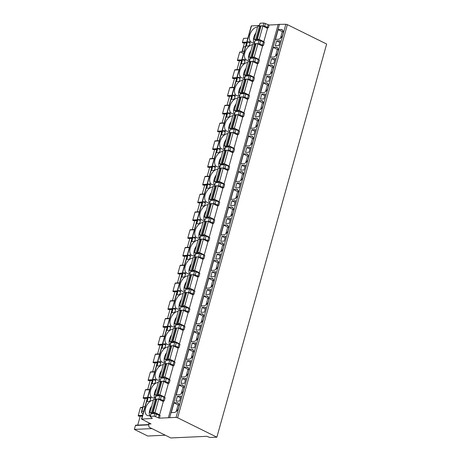 <?xml version="1.0" encoding="UTF-8"?>
<svg xmlns="http://www.w3.org/2000/svg" width="461" height="461" viewBox="0 0 461 461"><rect width="100%" height="100%" fill="white"/><g stroke="black" fill="none" stroke-linecap="round" stroke-linejoin="round"><path stroke-width="0.69" d="M168.444 417.51L278.208 24.37L285.843 24.26L287.376 24.629L326.642 44.037L216.877 437.178L209.968 437.495L206.799 436.313L170.824 437.95L149.364 427.341L148.995 427.036L148.626 424.022L151.006 423.913L141.504 419.061L152.107 418.49L152.245 418.196L150.194 416.658L150.326 416.364L154.118 416.191L159.397 418.156L176.073 417.401L177.606 417.77L216.877 437.178M260.096 23.223L259.094 26.018L260.096 23.223L263.882 23.05L269.166 25.015L278.144 24.606M141.504 419.061L251.268 25.92L259.232 25.47M247.851 38.165L243.535 38.361L242.44 42.291A0.449 0.346 -92.6 0 0 242.763 42.902L244.422 42.977L241.933 51.897M242.025 52.168L239.651 52.277A0.449 0.346 -92.6 0 1 239.962 51.989L241.99 51.897M239.651 52.277L237.478 60.063A0.449 0.346 -92.6 0 0 237.801 60.673L239.461 60.748L236.966 69.669M239.005 69.847L234.689 70.049A0.449 0.346 -92.6 0 1 234.995 69.761L239.08 69.571M234.689 70.049L232.517 77.834A0.449 0.346 -92.6 0 0 232.84 78.445L234.499 78.52L232.004 87.44M234.044 87.619L229.728 87.821A0.449 0.346 -92.6 0 1 230.033 87.532L234.119 87.342M229.728 87.821L227.555 95.606A0.449 0.346 -92.6 0 0 227.878 96.216L229.538 96.291L227.043 105.212M229.082 105.39L224.766 105.592A0.449 0.346 -92.6 0 1 225.072 105.304L229.157 105.114M224.766 105.592L222.594 113.377A0.449 0.346 -92.6 0 0 222.917 113.988L224.57 114.063L222.081 122.983M224.121 123.162L219.805 123.364A0.449 0.346 -92.6 0 1 220.11 123.075L224.196 122.885M219.805 123.364L217.632 131.149A0.449 0.346 -92.6 0 0 217.955 131.76L219.609 131.834L217.119 140.755M219.159 140.933L214.843 141.129A0.449 0.346 -92.6 0 1 215.149 140.847L219.234 140.657M214.843 141.129L212.671 148.92A0.449 0.346 -92.6 0 0 212.994 149.531L214.647 149.606L212.158 158.526M214.198 158.705L209.882 158.901A0.449 0.346 -92.6 0 1 210.187 158.619L214.273 158.428M209.882 158.901L207.709 166.692A0.449 0.346 -92.6 0 0 208.032 167.303L209.686 167.378L207.196 176.298M209.236 176.477L204.92 176.672A0.449 0.346 -92.6 0 1 205.226 176.384L209.311 176.2M204.92 176.672L202.742 184.463A0.449 0.346 -92.6 0 0 203.071 185.074L204.724 185.149L202.235 194.069M204.275 194.248L199.959 194.444A0.449 0.346 -92.6 0 1 200.264 194.156L204.35 193.972M199.959 194.444L197.781 202.235A0.449 0.346 -92.6 0 0 198.109 202.846L199.763 202.921L197.273 211.841M199.308 212.02L194.997 212.216A0.449 0.346 -92.6 0 1 195.303 211.927L199.388 211.743M194.997 212.216L192.819 220.006A0.449 0.346 -92.6 0 0 193.142 220.617L194.801 220.692L192.312 229.613M194.346 229.791L190.036 229.987A0.449 0.346 -92.6 0 1 190.341 229.699L194.427 229.515M190.036 229.987L187.858 237.778A0.449 0.346 -92.6 0 0 188.18 238.389L189.84 238.464L187.35 247.384M189.385 247.563L185.074 247.759A0.449 0.346 -92.6 0 1 185.38 247.471L189.465 247.286M185.074 247.759L182.896 255.55A0.449 0.346 -92.6 0 0 183.219 256.16L184.878 256.235L182.389 265.156M184.423 265.334L180.113 265.53A0.449 0.346 -92.6 0 1 180.418 265.242L184.504 265.058M180.113 265.53L177.934 273.321A0.449 0.346 -92.6 0 0 178.257 273.932L179.917 274.007L177.427 282.927M179.462 283.106L175.145 283.302A0.449 0.346 -92.6 0 1 175.457 283.014L179.542 282.829M175.145 283.302L172.973 291.093A0.449 0.346 -92.6 0 0 173.296 291.704L174.955 291.778L172.466 300.699M174.5 300.877L170.184 301.073A0.449 0.346 -92.6 0 1 170.495 300.785L174.581 300.601M170.184 301.073L168.011 308.864A0.449 0.346 -92.6 0 0 168.334 309.475L169.994 309.55L167.504 318.47M169.539 318.649L165.222 318.845A0.449 0.346 -92.6 0 1 165.534 318.557L169.619 318.372M165.222 318.845L163.05 326.636A0.449 0.346 -92.6 0 0 163.373 327.247L165.032 327.322L162.543 336.242M164.577 336.421L160.261 336.616A0.449 0.346 -92.6 0 1 160.572 336.328L164.652 336.144M160.261 336.616L158.088 344.407A0.449 0.346 -92.6 0 0 158.411 345.018L160.071 345.093L157.576 354.013M159.615 354.192L155.299 354.388A0.449 0.346 -92.6 0 1 155.605 354.1L159.69 353.915M155.299 354.388L153.127 362.179A0.449 0.346 -92.6 0 0 153.45 362.79L155.109 362.865L152.614 371.785M154.654 371.964L150.338 372.16A0.449 0.346 -92.6 0 1 150.643 371.871L154.729 371.687M150.338 372.16L148.165 379.95A0.449 0.346 -92.6 0 0 148.488 380.561L150.148 380.636L147.653 389.557M149.692 389.735L145.376 389.931A0.449 0.346 -92.6 0 1 145.682 389.643L149.767 389.459M145.376 389.931L143.204 397.722A0.449 0.346 -92.6 0 0 143.527 398.333L145.18 398.408L142.691 407.328M142.622 407.605L140.415 407.703A0.449 0.346 -92.6 0 1 140.72 407.415L142.697 407.328M140.415 407.703L138.242 415.494A0.449 0.346 -92.6 0 0 138.565 416.104L140.219 416.179L137.73 425.1M148.73 424.869L135.453 425.474A0.449 0.346 -92.6 0 1 135.759 425.186L148.696 424.598M135.453 425.474L134.358 429.404L147.733 436.014L165.292 435.213M134.358 429.404L151.917 428.603M244.422 42.977L246.537 42.879M239.461 60.748L241.576 60.65M234.499 78.52L236.614 78.422M229.538 96.291L231.647 96.193M224.57 114.063L226.685 113.965M219.609 131.834L221.724 131.737M214.647 149.606L216.762 149.508M209.686 167.378L211.801 167.28M204.724 185.149L206.839 185.051M199.763 202.921L201.878 202.823M194.801 220.692L196.916 220.594M189.84 238.464L191.955 238.366M184.878 256.235L186.993 256.137M179.917 274.007L182.032 273.909M174.955 291.778L177.07 291.68M169.994 309.55L172.109 309.452M165.032 327.322L167.147 327.224M160.071 345.093L162.186 344.995M155.109 362.865L157.224 362.767M150.148 380.636L152.257 380.538M145.18 398.408L147.295 398.31M140.219 416.179L142.334 416.081M143.071 413.442L141.608 412.889L141.469 411.777A2.812 0.703 15.6 0 1 141.475 411.702A2.812 0.703 15.6 0 1 141.786 411.494L143.751 411.022M148.943 422.893L148.626 424.022M243.247 47.253A2.812 0.703 15.6 0 1 243.252 47.178A2.812 0.703 15.6 0 1 243.564 46.97L245.529 46.498M269.166 25.015L268.406 27.746L266.435 27.833M255.279 40.47L254.132 43.789L255.279 40.47L259.07 40.297L264.349 42.262L263.444 45.518L261.473 45.604M249.153 61.555L250.052 58.34L254.109 58.069L255.642 58.438L259.387 60.034L258.477 63.29L256.512 63.376M244.192 79.327L245.091 76.111L249.142 75.84L250.675 76.209L254.426 77.805L253.515 81.061L251.55 81.148M240.394 93.785L239.242 97.104L240.394 93.785L244.18 93.612L249.464 95.577L248.554 98.833L246.589 98.919M235.433 111.556L234.28 114.875L235.433 111.556L239.219 111.383L244.503 113.348L243.592 116.604L241.627 116.691M230.471 129.328L229.319 132.647L230.471 129.328L234.257 129.155L239.541 131.12L238.631 134.376L236.666 134.462M224.346 150.413L225.245 147.197L229.296 146.926L230.828 147.295L234.58 148.891L233.669 152.147L231.704 152.234M219.384 168.184L220.283 164.969L224.334 164.698L225.867 165.067L229.618 166.663L228.708 169.919L226.737 170.005M215.587 182.642L214.434 185.956L215.587 182.642L219.373 182.47L224.657 184.435L223.746 187.69L221.776 187.777M210.625 200.414L209.473 203.727L210.625 200.414L214.411 200.241L219.695 202.206L218.785 205.462L216.814 205.548M205.664 218.186L204.511 221.499L205.664 218.186L209.45 218.013L214.734 219.978L213.823 223.233L211.853 223.32M199.538 239.271L200.431 236.055L204.488 235.784L206.021 236.153L209.767 237.749L208.862 241.005L206.891 241.091M194.577 257.042L195.47 253.827L199.527 253.556L201.059 253.925L204.805 255.521L203.9 258.777L201.93 258.863M190.773 271.5L189.627 274.814L190.773 271.5L194.565 271.327L199.844 273.292L198.939 276.548L196.968 276.635M185.812 289.272L184.665 292.585L185.812 289.272L189.604 289.099L194.882 291.064L193.977 294.32L192.007 294.406M180.85 307.043L179.704 310.357L180.85 307.043L184.642 306.87L189.92 308.835L189.016 312.091L187.045 312.178M174.731 328.128L175.624 324.913L179.681 324.642L181.213 325.011L184.959 326.607L184.054 329.863L182.083 329.949M169.763 345.9L170.662 342.684L174.719 342.414L176.252 342.782L179.997 344.379L179.087 347.634L177.122 347.721M165.966 360.358L164.819 363.671L165.966 360.358L169.752 360.185L175.036 362.15L174.125 365.406L172.16 365.492M161.004 378.124L159.852 381.443L161.004 378.124L164.79 377.957L170.074 379.922L169.164 383.177L167.199 383.264M154.879 399.214L155.778 395.999L159.829 395.728L161.362 396.097L165.113 397.693L164.202 400.949L162.237 401.035M257.52 27.118A8.252 4.829 -63.7 0 0 257.169 27.118A8.252 4.829 -63.7 0 0 250.179 33.855A8.252 4.829 -63.7 0 0 251.366 42.21A8.252 4.829 -63.7 0 0 252.876 42.51A8.252 4.829 -63.7 0 0 254.599 42.06M252.559 44.89A8.252 4.829 -63.7 0 0 252.207 44.89A8.252 4.829 -63.7 0 0 245.217 51.626A8.252 4.829 -63.7 0 0 246.405 59.982A8.252 4.829 -63.7 0 0 247.914 60.282A8.252 4.829 -63.7 0 0 249.637 59.832M247.597 62.661A8.252 4.829 -63.7 0 0 247.246 62.661A8.252 4.829 -63.7 0 0 240.256 69.398A8.252 4.829 -63.7 0 0 241.443 77.753A8.252 4.829 -63.7 0 0 242.953 78.053A8.252 4.829 -63.7 0 0 244.676 77.604M242.636 80.433A8.252 4.829 -63.7 0 0 242.284 80.433A8.252 4.829 -63.7 0 0 235.294 87.169A8.252 4.829 -63.7 0 0 236.481 95.525A8.252 4.829 -63.7 0 0 237.985 95.825A8.252 4.829 -63.7 0 0 239.714 95.375M237.674 98.205A8.252 4.829 -63.7 0 0 237.323 98.205A8.252 4.829 -63.7 0 0 230.333 104.941A8.252 4.829 -63.7 0 0 231.52 113.297A8.252 4.829 -63.7 0 0 233.024 113.596A8.252 4.829 -63.7 0 0 234.753 113.147M232.713 115.976A8.252 4.829 -63.7 0 0 232.361 115.976A8.252 4.829 -63.7 0 0 225.371 122.707A8.252 4.829 -63.7 0 0 226.558 131.068A8.252 4.829 -63.7 0 0 228.062 131.368A8.252 4.829 -63.7 0 0 229.791 130.918M227.751 133.748A8.252 4.829 -63.7 0 0 227.4 133.748A8.252 4.829 -63.7 0 0 220.41 140.478A8.252 4.829 -63.7 0 0 221.597 148.84A8.252 4.829 -63.7 0 0 223.101 149.139A8.252 4.829 -63.7 0 0 224.83 148.69M222.784 151.519A8.252 4.829 -63.7 0 0 222.438 151.519A8.252 4.829 -63.7 0 0 215.448 158.25A8.252 4.829 -63.7 0 0 216.635 166.611A8.252 4.829 -63.7 0 0 218.139 166.911A8.252 4.829 -63.7 0 0 219.868 166.461M217.823 169.291A8.252 4.829 -63.7 0 0 217.477 169.291A8.252 4.829 -63.7 0 0 210.487 176.021A8.252 4.829 -63.7 0 0 211.674 184.383A8.252 4.829 -63.7 0 0 213.178 184.682A8.252 4.829 -63.7 0 0 214.907 184.233M212.861 187.062A8.252 4.829 -63.7 0 0 212.515 187.062A8.252 4.829 -63.7 0 0 205.525 193.793A8.252 4.829 -63.7 0 0 206.712 202.154A8.252 4.829 -63.7 0 0 208.216 202.454A8.252 4.829 -63.7 0 0 209.939 202.004M207.899 204.834A8.252 4.829 -63.7 0 0 207.554 204.834A8.252 4.829 -63.7 0 0 200.558 211.564A8.252 4.829 -63.7 0 0 201.751 219.926A8.252 4.829 -63.7 0 0 203.255 220.225A8.252 4.829 -63.7 0 0 204.978 219.776M202.938 222.605A8.252 4.829 -63.7 0 0 202.592 222.605A8.252 4.829 -63.7 0 0 195.597 229.336A8.252 4.829 -63.7 0 0 196.784 237.697A8.252 4.829 -63.7 0 0 198.293 237.997A8.252 4.829 -63.7 0 0 200.016 237.548M197.976 240.377A8.252 4.829 -63.7 0 0 197.631 240.377A8.252 4.829 -63.7 0 0 190.635 247.108A8.252 4.829 -63.7 0 0 191.822 255.469A8.252 4.829 -63.7 0 0 193.332 255.769A8.252 4.829 -63.7 0 0 195.055 255.319M193.015 258.148A8.252 4.829 -63.7 0 0 192.669 258.148A8.252 4.829 -63.7 0 0 185.674 264.879A8.252 4.829 -63.7 0 0 186.861 273.24A8.252 4.829 -63.7 0 0 188.37 273.54A8.252 4.829 -63.7 0 0 190.093 273.091M188.053 275.92A8.252 4.829 -63.7 0 0 187.708 275.92A8.252 4.829 -63.7 0 0 180.712 282.651A8.252 4.829 -63.7 0 0 181.899 291.012A8.252 4.829 -63.7 0 0 183.409 291.312A8.252 4.829 -63.7 0 0 185.132 290.862M183.092 293.692A8.252 4.829 -63.7 0 0 182.74 293.692A8.252 4.829 -63.7 0 0 175.75 300.422A8.252 4.829 -63.7 0 0 176.938 308.784A8.252 4.829 -63.7 0 0 178.447 309.083A8.252 4.829 -63.7 0 0 180.17 308.634M178.13 311.463A8.252 4.829 -63.7 0 0 177.779 311.463A8.252 4.829 -63.7 0 0 170.789 318.194A8.252 4.829 -63.7 0 0 171.976 326.555A8.252 4.829 -63.7 0 0 173.486 326.855A8.252 4.829 -63.7 0 0 175.209 326.405M173.169 329.235A8.252 4.829 -63.7 0 0 172.817 329.235A8.252 4.829 -63.7 0 0 165.827 335.965A8.252 4.829 -63.7 0 0 167.015 344.327A8.252 4.829 -63.7 0 0 168.524 344.626A8.252 4.829 -63.7 0 0 170.247 344.177M168.207 347.006A8.252 4.829 -63.7 0 0 167.856 347.006A8.252 4.829 -63.7 0 0 160.866 353.737A8.252 4.829 -63.7 0 0 162.053 362.098A8.252 4.829 -63.7 0 0 163.557 362.398A8.252 4.829 -63.7 0 0 165.286 361.948M163.246 364.778A8.252 4.829 -63.7 0 0 162.894 364.778A8.252 4.829 -63.7 0 0 155.904 371.508A8.252 4.829 -63.7 0 0 157.092 379.87A8.252 4.829 -63.7 0 0 158.596 380.169A8.252 4.829 -63.7 0 0 160.324 379.714M158.284 382.549A8.252 4.829 -63.7 0 0 157.933 382.549A8.252 4.829 -63.7 0 0 150.943 389.28A8.252 4.829 -63.7 0 0 152.13 397.641A8.252 4.829 -63.7 0 0 153.634 397.941A8.252 4.829 -63.7 0 0 155.363 397.486M153.323 400.321A8.252 4.829 -63.7 0 0 152.971 400.321A8.252 4.829 -63.7 0 0 145.981 407.051A8.252 4.829 -63.7 0 0 147.168 415.413A8.252 4.829 -63.7 0 0 148.673 415.713A8.252 4.829 -63.7 0 0 150.401 415.257M249.51 44.873L249.995 43.127A1.498 0.876 -63.7 0 0 249.706 41.824A1.498 0.876 -63.7 0 0 249.436 41.767L247.528 41.853L246.358 46.054L248.502 45.956A1.124 0.657 -63.7 0 0 249.51 44.873M244.549 62.644L245.033 60.898A1.498 0.876 -63.7 0 0 244.745 59.596A1.498 0.876 -63.7 0 0 244.474 59.538L242.567 59.625L241.397 63.825L243.541 63.727A1.124 0.657 -63.7 0 0 244.549 62.644M239.587 80.416L240.072 78.67A1.498 0.876 -63.7 0 0 239.783 77.367A1.498 0.876 -63.7 0 0 239.513 77.31L237.605 77.396L236.435 81.597L238.579 81.499A1.124 0.657 -63.7 0 0 239.587 80.416M234.626 98.187L235.11 96.441A1.498 0.876 -63.7 0 0 234.822 95.139A1.498 0.876 -63.7 0 0 234.551 95.081L232.644 95.168L231.474 99.369L233.618 99.271A1.124 0.657 -63.7 0 0 234.626 98.187M229.659 115.959L230.148 114.213A1.498 0.876 -63.7 0 0 229.86 112.91A1.498 0.876 -63.7 0 0 229.59 112.853L227.682 112.939L226.512 117.14L228.656 117.042A1.124 0.657 -63.7 0 0 229.659 115.959M224.697 133.73L225.187 131.984A1.498 0.876 -63.7 0 0 224.899 130.682A1.498 0.876 -63.7 0 0 224.628 130.624L222.721 130.711L221.545 134.912L223.694 134.814A1.124 0.657 -63.7 0 0 224.697 133.73M219.736 151.502L220.225 149.756A1.498 0.876 -63.7 0 0 219.937 148.454A1.498 0.876 -63.7 0 0 219.667 148.396L217.759 148.482L216.584 152.683L218.727 152.585A1.124 0.657 -63.7 0 0 219.736 151.502M214.774 169.273L215.264 167.527A1.498 0.876 -63.7 0 0 214.976 166.225A1.498 0.876 -63.7 0 0 214.699 166.167L212.798 166.254L211.622 170.455L213.766 170.357A1.124 0.657 -63.7 0 0 214.774 169.273M209.813 187.045L210.302 185.299A1.498 0.876 -63.7 0 0 210.014 183.997A1.498 0.876 -63.7 0 0 209.738 183.939L207.836 184.025L206.661 188.226L208.804 188.128A1.124 0.657 -63.7 0 0 209.813 187.045M204.851 204.817L205.341 203.071A1.498 0.876 -63.7 0 0 205.053 201.768A1.498 0.876 -63.7 0 0 204.776 201.711L202.875 201.797L201.699 205.998L203.843 205.9A1.124 0.657 -63.7 0 0 204.851 204.817M199.89 222.588L200.379 220.842A1.498 0.876 -63.7 0 0 200.091 219.54A1.498 0.876 -63.7 0 0 199.815 219.482L197.913 219.569L196.738 223.769L198.881 223.671A1.124 0.657 -63.7 0 0 199.89 222.588M194.928 240.36L195.418 238.608A1.498 0.876 -63.7 0 0 195.13 237.311A1.498 0.876 -63.7 0 0 194.853 237.254L192.946 237.34L191.776 241.541L193.92 241.443A1.124 0.657 -63.7 0 0 194.928 240.36M189.967 258.131L190.456 256.379A1.498 0.876 -63.7 0 0 190.168 255.083A1.498 0.876 -63.7 0 0 189.892 255.025L187.984 255.112L186.814 259.312L188.958 259.215A1.124 0.657 -63.7 0 0 189.967 258.131M185.005 275.903L185.495 274.151A1.498 0.876 -63.7 0 0 185.207 272.854A1.498 0.876 -63.7 0 0 184.93 272.797L183.023 272.883L181.853 277.084L183.997 276.986A1.124 0.657 -63.7 0 0 185.005 275.903M180.044 293.674L180.533 291.922A1.498 0.876 -63.7 0 0 180.245 290.626A1.498 0.876 -63.7 0 0 179.969 290.568L178.061 290.655L176.891 294.856L179.035 294.758A1.124 0.657 -63.7 0 0 180.044 293.674M175.082 311.446L175.572 309.694A1.498 0.876 -63.7 0 0 175.278 308.397A1.498 0.876 -63.7 0 0 175.007 308.34L173.1 308.426L171.93 312.627L174.074 312.529A1.124 0.657 -63.7 0 0 175.082 311.446M170.121 329.217L170.605 327.466A1.498 0.876 -63.7 0 0 170.316 326.169A1.498 0.876 -63.7 0 0 170.046 326.111L168.138 326.198L166.968 330.399L169.112 330.301A1.124 0.657 -63.7 0 0 170.121 329.217M165.159 346.989L165.643 345.237A1.498 0.876 -63.7 0 0 165.355 343.941A1.498 0.876 -63.7 0 0 165.084 343.883L163.177 343.969L162.007 348.17L164.151 348.072A1.124 0.657 -63.7 0 0 165.159 346.989M160.198 364.76L160.682 363.009A1.498 0.876 -63.7 0 0 160.393 361.706A1.498 0.876 -63.7 0 0 160.123 361.655L158.215 361.741L157.045 365.942L159.189 365.844A1.124 0.657 -63.7 0 0 160.198 364.76M155.236 382.532L155.72 380.78A1.498 0.876 -63.7 0 0 155.432 379.478A1.498 0.876 -63.7 0 0 155.161 379.426L153.254 379.512L152.084 383.713L154.228 383.615A1.124 0.657 -63.7 0 0 155.236 382.532M150.269 400.304L150.759 398.552A1.498 0.876 -63.7 0 0 150.47 397.249A1.498 0.876 -63.7 0 0 150.2 397.198L148.292 397.284L147.117 401.485L149.266 401.387A1.124 0.657 -63.7 0 0 150.269 400.304M256.201 40.43L254.132 39.248L256.593 39.802A1.302 0.323 -164.4 0 0 258.517 40.038A1.302 0.323 -164.4 0 0 258.229 39.727L257.342 39.087L261.053 25.793L262.885 26.081L259.168 39.375L263.813 41.669L262.724 41.715M263.813 41.669L267.524 28.375L262.885 26.081M251.239 58.201L249.171 57.02L251.631 57.573A1.302 0.323 -164.4 0 0 253.556 57.809A1.302 0.323 -164.4 0 0 253.262 57.498L252.38 56.859L256.091 43.565L257.918 43.853L254.207 57.147L258.851 59.44L257.762 59.486M258.851 59.44L262.563 46.146L257.918 43.853M246.278 75.973L244.209 74.791L246.67 75.345A1.302 0.323 -164.4 0 0 248.594 75.581A1.302 0.323 -164.4 0 0 248.3 75.27L247.419 74.63L251.13 61.336L252.956 61.624L249.245 74.918L253.89 77.212L252.795 77.258M253.89 77.212L257.601 63.918L252.956 61.624M241.316 93.744L239.247 92.563L241.708 93.116A1.302 0.323 -164.4 0 0 243.627 93.353A1.302 0.323 -164.4 0 0 243.339 93.041L242.457 92.402L246.168 79.108L247.995 79.396L244.284 92.69L248.923 94.983L247.834 95.029M248.923 94.983L252.64 81.689L247.995 79.396M236.355 111.51L234.286 110.335L236.747 110.888A1.302 0.323 -164.4 0 0 238.665 111.124A1.302 0.323 -164.4 0 0 238.377 110.813L237.496 110.173L241.207 96.879L243.033 97.167L239.322 110.461L243.961 112.755L242.872 112.801M243.961 112.755L247.678 99.461L243.033 97.167M231.393 129.282L229.324 128.106L231.779 128.659A1.302 0.323 -164.4 0 0 233.704 128.896A1.302 0.323 -164.4 0 0 233.416 128.584L232.534 127.945L236.245 114.651L238.072 114.939L234.361 128.233L239 130.526L237.911 130.572M239 130.526L242.711 117.232L238.072 114.939M226.432 147.053L224.363 145.878L226.818 146.431A1.302 0.323 -164.4 0 0 228.742 146.667A1.302 0.323 -164.4 0 0 228.454 146.356L227.573 145.716L231.284 132.422L233.11 132.71L229.399 146.004L234.038 148.298L232.949 148.344M234.038 148.298L237.749 135.004L233.11 132.71M221.47 164.825L219.401 163.649L221.856 164.202A1.302 0.323 -164.4 0 0 223.781 164.439A1.302 0.323 -164.4 0 0 223.493 164.128L222.605 163.488L226.322 150.194L228.149 150.482L224.438 163.776L229.077 166.069L227.988 166.116M229.077 166.069L232.788 152.775L228.149 150.482M216.509 182.596L214.44 181.421L216.895 181.974A1.302 0.323 -164.4 0 0 218.819 182.21A1.302 0.323 -164.4 0 0 218.531 181.899L217.644 181.259L221.361 167.965L223.187 168.253L219.476 181.548L224.115 183.841L223.026 183.887M224.115 183.841L227.826 170.547L223.187 168.253M211.547 200.368L209.478 199.192L211.933 199.746A1.302 0.323 -164.4 0 0 213.858 199.982A1.302 0.323 -164.4 0 0 213.57 199.671L212.682 199.031L216.393 185.737L218.226 186.025L214.515 199.319L219.154 201.613L218.065 201.659M219.154 201.613L222.865 188.319L218.226 186.025M206.586 218.139L204.511 216.964L206.972 217.517A1.302 0.323 -164.4 0 0 208.896 217.753A1.302 0.323 -164.4 0 0 208.608 217.442L207.721 216.803L211.432 203.508L213.264 203.797L209.553 217.091L214.192 219.384L213.103 219.43M214.192 219.384L217.903 206.09L213.264 203.797M201.624 235.911L199.55 234.735L202.01 235.289A1.302 0.323 -164.4 0 0 203.935 235.525A1.302 0.323 -164.4 0 0 203.647 235.214L202.759 234.574L206.47 221.28L208.303 221.568L204.592 234.862L209.231 237.156L208.142 237.202M209.231 237.156L212.942 223.862L208.303 221.568M196.663 253.683L194.588 252.507L197.049 253.06A1.302 0.323 -164.4 0 0 198.973 253.296A1.302 0.323 -164.4 0 0 198.685 252.985L197.798 252.34L201.509 239.052L203.341 239.34L199.63 252.634L204.269 254.921L203.18 254.973M204.269 254.921L207.98 241.633L203.341 239.34M191.701 271.454L189.627 270.279L192.087 270.832A1.302 0.323 -164.4 0 0 194.012 271.068A1.302 0.323 -164.4 0 0 193.724 270.757L192.836 270.111L196.547 256.823L198.38 257.111L194.669 270.405L199.308 272.693L198.218 272.745M199.308 272.693L203.019 259.405L198.38 257.111M186.74 289.226L184.665 288.05L187.126 288.603A1.302 0.323 -164.4 0 0 189.05 288.84A1.302 0.323 -164.4 0 0 188.762 288.528L187.875 287.883L191.586 274.595L193.418 274.883L189.707 288.171L194.346 290.465L193.257 290.516M194.346 290.465L198.057 277.176L193.418 274.883M181.772 306.997L179.704 305.822L182.164 306.369A1.302 0.323 -164.4 0 0 184.089 306.611A1.302 0.323 -164.4 0 0 183.801 306.3L182.913 305.655L186.624 292.366L188.457 292.654L184.74 305.943L189.385 308.236L188.295 308.288M189.385 308.236L193.096 294.948L188.457 292.654M176.811 324.769L174.742 323.593L177.203 324.141A1.302 0.323 -164.4 0 0 179.127 324.383A1.302 0.323 -164.4 0 0 178.839 324.071L177.952 323.426L181.663 310.138L183.495 310.426L179.778 323.714L184.423 326.008L183.334 326.06M184.423 326.008L188.134 312.714L183.495 310.426M171.849 342.54L169.781 341.365L172.241 341.912A1.302 0.323 -164.4 0 0 174.166 342.154A1.302 0.323 -164.4 0 0 173.872 341.843L172.99 341.198L176.701 327.904L178.528 328.197L174.817 341.486L179.462 343.779L178.372 343.831M179.462 343.779L183.173 330.485L178.528 328.197M166.888 360.312L164.819 359.136L167.28 359.684A1.302 0.323 -164.4 0 0 169.204 359.926A1.302 0.323 -164.4 0 0 168.91 359.615L168.029 358.969L171.74 345.675L173.567 345.963L169.855 359.257L174.5 361.551L173.405 361.603M174.5 361.551L178.211 348.257L173.567 345.963M161.926 378.083L159.858 376.908L162.318 377.455A1.302 0.323 -164.4 0 0 164.237 377.697A1.302 0.323 -164.4 0 0 163.949 377.38L163.067 376.741L166.778 363.447L168.605 363.735L164.894 377.029L169.533 379.322L168.444 379.374M169.533 379.322L173.25 366.028L168.605 363.735M156.965 395.855L154.896 394.679L157.357 395.227A1.302 0.323 -164.4 0 0 159.275 395.469A1.302 0.323 -164.4 0 0 158.987 395.152L158.106 394.512L161.817 381.218L163.643 381.506L159.932 394.8L164.571 397.094L163.482 397.146M164.571 397.094L168.288 383.8L163.643 381.506M152.003 413.626L149.934 412.451L152.389 412.998A1.302 0.323 -164.4 0 0 154.314 413.24A1.302 0.323 -164.4 0 0 154.026 412.923L153.144 412.284L156.855 398.99L158.682 399.278L154.971 412.572L159.61 414.865L158.521 414.917M159.61 414.865L163.321 401.571L158.682 399.278M268.406 27.746L264.654 26.15L262.194 25.822M263.444 45.518L259.693 43.922L257.232 43.593M258.477 63.29L254.731 61.693L252.271 61.365M253.515 81.061L249.77 79.465L247.309 79.136M248.554 98.833L244.808 97.236L242.348 96.908M243.592 116.604L239.847 115.008L237.386 114.68M238.631 134.376L234.885 132.78L232.425 132.451M233.669 152.147L229.924 150.551L227.463 150.223M228.708 169.919L224.962 168.323L222.502 167.994M223.746 187.69L219.995 186.094L217.54 185.766M218.785 205.462L215.033 203.866L212.579 203.537M213.823 223.233L210.072 221.637L207.617 221.309M208.862 241.005L205.11 239.409L202.656 239.08M203.9 258.777L200.149 257.18L197.694 256.852M198.939 276.548L195.187 274.952L192.727 274.623M193.977 294.32L190.226 292.723L187.765 292.395M189.016 312.091L185.264 310.495L182.804 310.167M184.054 329.863L180.303 328.267L177.842 327.938M179.087 347.634L175.341 346.038L172.881 345.71M174.125 365.406L170.38 363.81L167.919 363.475M169.164 383.177L165.418 381.581L162.958 381.247M164.202 400.949L160.457 399.353L157.996 399.019M159.397 418.156L160.151 415.465L159.131 415.217L158.377 417.908M259.336 25.949L261.03 25.874M249.171 61.561L251.107 61.417M244.209 79.332L246.145 79.188M224.357 150.419L226.299 150.274M219.396 168.19L221.338 168.046M199.55 239.271L201.486 239.132M194.588 257.042L196.524 256.904M174.742 328.128L176.678 327.99M169.781 345.9L171.717 345.762M154.89 399.214L156.832 399.076M150.061 416.467L151.081 413.667L154.867 413.5L159.131 415.217M254.374 43.72L256.068 43.645M239.484 97.035L241.184 96.96M234.522 114.806L236.222 114.731M229.561 132.578L231.261 132.503M214.676 185.892L216.37 185.818M209.715 203.664L211.409 203.589M204.753 221.436L206.447 221.361M189.869 274.75L191.563 274.675M184.907 292.522L186.601 292.447M179.946 310.293L181.64 310.218M165.055 363.608L166.755 363.533M160.094 381.38L161.794 381.305M279.412 24.548L169.642 417.689M278.294 39.283A5.25 3.071 -63.7 0 0 282.743 34.996A5.25 3.071 -63.7 0 0 281.988 29.677A5.25 3.071 -63.7 0 0 281.031 29.487L278.202 29.613L275.471 39.41L278.294 39.283M273.333 57.055A5.25 3.071 -63.7 0 0 277.781 52.767A5.25 3.071 -63.7 0 0 277.026 47.448A5.25 3.071 -63.7 0 0 276.07 47.258L273.24 47.385L270.509 57.181L273.333 57.055M268.371 74.826A5.25 3.071 -63.7 0 0 272.82 70.539A5.25 3.071 -63.7 0 0 272.065 65.22A5.25 3.071 -63.7 0 0 271.108 65.03L268.279 65.157L265.548 74.953L268.371 74.826M263.41 92.598A5.25 3.071 -63.7 0 0 267.858 88.31A5.25 3.071 -63.7 0 0 267.103 82.992A5.25 3.071 -63.7 0 0 266.147 82.801L263.317 82.928L260.586 92.724L263.41 92.598M258.448 110.369A5.25 3.071 -63.7 0 0 262.897 106.082A5.25 3.071 -63.7 0 0 262.142 100.763A5.25 3.071 -63.7 0 0 261.185 100.573L258.356 100.7L255.625 110.496L258.448 110.369M253.487 128.135A5.25 3.071 -63.7 0 0 257.935 123.853A5.25 3.071 -63.7 0 0 257.18 118.535A5.25 3.071 -63.7 0 0 256.224 118.344L253.394 118.471L250.657 128.267L253.487 128.135M248.525 145.906A5.25 3.071 -63.7 0 0 252.974 141.625A5.25 3.071 -63.7 0 0 252.219 136.306A5.25 3.071 -63.7 0 0 251.257 136.116L248.433 136.243L245.696 146.039L248.525 145.906M243.564 163.678A5.25 3.071 -63.7 0 0 248.012 159.397A5.25 3.071 -63.7 0 0 247.257 154.078A5.25 3.071 -63.7 0 0 246.295 153.888L243.471 154.014L240.734 163.811L243.564 163.678M238.602 181.45A5.25 3.071 -63.7 0 0 243.051 177.168A5.25 3.071 -63.7 0 0 242.296 171.849A5.25 3.071 -63.7 0 0 241.334 171.659L238.51 171.786L235.773 181.582L238.602 181.45M233.641 199.221A5.25 3.071 -63.7 0 0 238.089 194.94A5.25 3.071 -63.7 0 0 237.334 189.621A5.25 3.071 -63.7 0 0 236.372 189.431L233.548 189.557L230.811 199.354L233.641 199.221M228.679 216.993A5.25 3.071 -63.7 0 0 233.128 212.711A5.25 3.071 -63.7 0 0 232.373 207.392A5.25 3.071 -63.7 0 0 231.41 207.202L228.587 207.329L225.85 217.125L228.679 216.993M223.718 234.764A5.25 3.071 -63.7 0 0 228.166 230.483A5.25 3.071 -63.7 0 0 227.411 225.164A5.25 3.071 -63.7 0 0 226.449 224.974L223.625 225.101L220.888 234.897L223.718 234.764M218.75 252.536A5.25 3.071 -63.7 0 0 223.205 248.254A5.25 3.071 -63.7 0 0 222.45 242.935A5.25 3.071 -63.7 0 0 221.487 242.745L218.664 242.872L215.927 252.668L218.75 252.536M213.789 270.307A5.25 3.071 -63.7 0 0 218.243 266.026A5.25 3.071 -63.7 0 0 217.483 260.707A5.25 3.071 -63.7 0 0 216.526 260.517L213.702 260.644L210.965 270.44L213.789 270.307M208.827 288.079A5.25 3.071 -63.7 0 0 213.276 283.797A5.25 3.071 -63.7 0 0 212.521 278.479A5.25 3.071 -63.7 0 0 211.564 278.283L208.741 278.415L206.004 288.211L208.827 288.079M203.866 305.85A5.25 3.071 -63.7 0 0 208.314 301.569A5.25 3.071 -63.7 0 0 207.559 296.25A5.25 3.071 -63.7 0 0 206.603 296.054L203.774 296.187L201.042 305.983L203.866 305.85M198.904 323.622A5.25 3.071 -63.7 0 0 203.353 319.34A5.25 3.071 -63.7 0 0 202.598 314.022A5.25 3.071 -63.7 0 0 201.641 313.826L198.812 313.958L196.081 323.755L198.904 323.622M193.943 341.394A5.25 3.071 -63.7 0 0 198.391 337.112A5.25 3.071 -63.7 0 0 197.636 331.787A5.25 3.071 -63.7 0 0 196.68 331.597L193.851 331.73L191.119 341.526L193.943 341.394M188.981 359.165A5.25 3.071 -63.7 0 0 193.43 354.884A5.25 3.071 -63.7 0 0 192.675 349.559A5.25 3.071 -63.7 0 0 191.718 349.369L188.889 349.501L186.158 359.298L188.981 359.165M184.02 376.937A5.25 3.071 -63.7 0 0 188.468 372.655A5.25 3.071 -63.7 0 0 187.713 367.331A5.25 3.071 -63.7 0 0 186.757 367.14L183.927 367.273L181.196 377.069L184.02 376.937M179.058 394.708A5.25 3.071 -63.7 0 0 183.507 390.421A5.25 3.071 -63.7 0 0 182.752 385.102A5.25 3.071 -63.7 0 0 181.795 384.912L178.966 385.044L176.235 394.841L179.058 394.708M174.097 412.48A5.25 3.071 -63.7 0 0 178.545 408.192A5.25 3.071 -63.7 0 0 177.79 402.874A5.25 3.071 -63.7 0 0 176.834 402.683L174.004 402.816L171.267 412.612L174.097 412.48M278.819 45.61L280.19 40.712L276.617 40.879L275.246 45.772L278.819 45.61M273.857 63.382L275.229 58.484L271.656 58.651L270.284 63.543L273.857 63.382M268.896 81.153L270.267 76.255L266.689 76.422L265.323 81.315L268.896 81.153M263.934 98.925L265.305 94.027L261.727 94.194L260.361 99.086L263.934 98.925M258.973 116.696L260.344 111.798L256.765 111.965L255.4 116.858L258.973 116.696M254.011 134.468L255.377 129.57L251.804 129.731L250.438 134.629L254.011 134.468M249.049 152.239L250.415 147.341L246.842 147.503L245.477 152.401L249.049 152.239M244.088 170.011L245.454 165.113L241.881 165.274L240.515 170.172L244.088 170.011M239.126 187.783L240.492 182.884L236.919 183.046L235.554 187.944L239.126 187.783M234.165 205.554L235.531 200.656L231.958 200.817L230.592 205.715L234.165 205.554M229.203 223.326L230.569 218.428L226.996 218.589L225.631 223.487L229.203 223.326M224.242 241.097L225.608 236.199L222.035 236.36L220.669 241.259L224.242 241.097M219.28 258.869L220.646 253.971L217.073 254.132L215.708 259.03L219.28 258.869M214.319 276.64L215.685 271.742L212.112 271.904L210.746 276.802L214.319 276.64M209.357 294.412L210.723 289.514L207.15 289.675L205.779 294.573L209.357 294.412M204.396 312.183L205.762 307.285L202.189 307.447L200.817 312.345L204.396 312.183M199.429 329.955L200.8 325.057L197.227 325.218L195.856 330.116L199.429 329.955M194.467 347.727L195.839 342.828L192.266 342.99L190.894 347.888L194.467 347.727M189.506 365.498L190.877 360.6L187.299 360.761L185.933 365.659L189.506 365.498M184.544 383.27L185.916 378.372L182.337 378.533L180.971 383.431L184.544 383.27M179.583 401.041L180.948 396.143L177.376 396.304L176.01 401.203L179.583 401.041M278.202 29.613L282.293 31.636L280.426 38.332M283.204 31.596L282.293 31.636M255.941 32.766A8.252 4.829 -63.7 0 0 253.844 42.343M273.24 47.385L277.332 49.408L275.465 56.104M278.242 49.367L277.332 49.408M250.98 50.537A8.252 4.829 -63.7 0 0 248.882 60.114M268.279 65.157L272.37 67.179L270.503 73.875M273.281 67.139L272.37 67.179M246.018 68.309A8.252 4.829 -63.7 0 0 243.921 77.886M263.317 82.928L267.409 84.951L265.542 91.647M268.319 84.91L267.409 84.951M241.057 86.08A8.252 4.829 -63.7 0 0 238.959 95.658M258.356 100.7L262.447 102.722L260.574 109.418M263.358 102.682L262.447 102.722M236.095 103.852A8.252 4.829 -63.7 0 0 233.998 113.429M253.394 118.471L257.486 120.494L255.613 127.19M258.396 120.454L257.486 120.494M231.134 121.623A8.252 4.829 -63.7 0 0 229.036 131.201M248.433 136.243L252.524 138.265L250.651 144.961M253.435 138.225L252.524 138.265M226.172 139.395A8.252 4.829 -63.7 0 0 224.075 148.972M243.471 154.014L247.563 156.037L245.69 162.733M248.473 155.997L247.563 156.037M221.211 157.166A8.252 4.829 -63.7 0 0 219.113 166.744M238.51 171.786L242.601 173.809L240.728 180.505M243.512 173.768L242.601 173.809M216.249 174.938A8.252 4.829 -63.7 0 0 214.152 184.515M233.548 189.557L237.64 191.58L235.767 198.276M238.55 191.54L237.64 191.58M211.288 192.71A8.252 4.829 -63.7 0 0 209.19 202.287M228.587 207.329L232.678 209.352L230.805 216.048M233.589 209.311L232.678 209.352M206.326 210.481A8.252 4.829 -63.7 0 0 204.229 220.058M223.625 225.101L227.717 227.123L225.844 233.819M228.627 227.083L227.717 227.123M201.365 228.253A8.252 4.829 -63.7 0 0 199.267 237.83M218.664 242.872L222.749 244.895L220.882 251.591M223.666 244.849L222.749 244.895M196.403 246.024A8.252 4.829 -63.7 0 0 194.306 255.601M213.702 260.644L217.788 262.666L215.921 269.362M218.704 262.62L217.788 262.666M191.436 263.796A8.252 4.829 -63.7 0 0 189.344 273.373M208.741 278.415L212.826 280.438L210.959 287.134M213.737 280.392L212.826 280.438M186.475 281.567A8.252 4.829 -63.7 0 0 184.383 291.145M203.774 296.187L207.865 298.209L205.998 304.905M208.775 298.163L207.865 298.209M181.513 299.339A8.252 4.829 -63.7 0 0 179.415 308.916M198.812 313.958L202.903 315.981L201.036 322.677M203.814 315.935L202.903 315.981M176.551 317.11A8.252 4.829 -63.7 0 0 174.454 326.688M193.851 331.73L197.942 333.752L196.075 340.449M198.852 333.706L197.942 333.752M171.59 334.882A8.252 4.829 -63.7 0 0 169.492 344.459M188.889 349.501L192.98 351.524L191.113 358.22M193.891 351.478L192.98 351.524M166.628 352.653A8.252 4.829 -63.7 0 0 164.531 362.231M183.927 367.273L188.019 369.296L186.152 375.992M188.929 369.249L188.019 369.296M161.667 370.425A8.252 4.829 -63.7 0 0 159.569 380.002M178.966 385.044L183.057 387.067L181.185 393.763M183.968 387.021L183.057 387.067M156.705 388.197A8.252 4.829 -63.7 0 0 154.608 397.774M174.004 402.816L178.096 404.839L176.223 411.535M179.006 404.793L178.096 404.839M151.744 405.968A8.252 4.829 -63.7 0 0 149.646 415.545M276.617 40.879L279.718 42.406M247.528 41.853L250.012 43.08M271.656 58.651L274.756 60.178M242.567 59.625L245.045 60.852M266.689 76.422L269.794 77.949M237.605 77.396L240.083 78.624M261.727 94.194L264.827 95.721M232.644 95.168L235.122 96.395M256.765 111.965L259.866 113.492M227.682 112.939L230.16 114.167M251.804 129.731L254.904 131.264M222.721 130.711L225.199 131.938M246.842 147.503L249.943 149.036M217.759 148.482L220.237 149.71M241.881 165.274L244.981 166.807M212.798 166.254L215.275 167.481M236.919 183.046L240.02 184.579M207.836 184.025L210.314 185.253M231.958 200.817L235.058 202.35M202.875 201.797L205.352 203.024M226.996 218.589L230.097 220.122M197.913 219.569L200.391 220.796M222.035 236.36L225.135 237.893M192.946 237.34L195.429 238.568M217.073 254.132L220.174 255.665M187.984 255.112L190.468 256.339M212.112 271.904L215.212 273.436M183.023 272.883L185.506 274.111M207.15 289.675L210.251 291.208M178.061 290.655L180.545 291.882M202.189 307.447L205.289 308.979M173.1 308.426L175.583 309.654M197.227 325.218L200.328 326.751M168.138 326.198L170.616 327.425M192.266 342.99L195.366 344.523M163.177 343.969L165.655 345.197M187.299 360.761L190.399 362.294M158.215 361.741L160.693 362.968M182.337 378.533L185.437 380.066M153.254 379.512L155.732 380.74M177.376 396.304L180.476 397.837M148.292 397.284L150.77 398.511M254.132 39.248L257.843 25.96L260.304 26.508A1.302 0.323 -164.4 0 0 260.805 26.686M257.342 39.087L259.168 39.375M259.462 26.144L255.751 39.439M249.171 57.02L252.882 43.732L255.342 44.279A1.302 0.323 -164.4 0 0 255.843 44.458M252.38 56.859L254.207 57.147M254.501 43.916L250.79 57.21M244.209 74.791L247.92 61.503L250.381 62.051A1.302 0.323 -164.4 0 0 250.882 62.229M247.419 74.63L249.245 74.918M249.539 61.688L245.822 74.982M239.247 92.563L242.959 79.275L245.419 79.822A1.302 0.323 -164.4 0 0 245.92 80.001M242.457 92.402L244.284 92.69M244.578 79.459L240.861 92.753M234.286 110.335L237.997 97.041L240.458 97.594A1.302 0.323 -164.4 0 0 240.953 97.772M237.496 110.173L239.322 110.461M239.611 97.231L235.899 110.525M229.324 128.106L233.036 114.812L235.496 115.365A1.302 0.323 -164.4 0 0 235.992 115.544M232.534 127.945L234.361 128.233M234.649 115.002L230.938 128.296M224.363 145.878L228.074 132.584L230.535 133.137A1.302 0.323 -164.4 0 0 231.03 133.315M227.573 145.716L229.399 146.004M229.687 132.774L225.976 146.068M219.401 163.649L223.112 150.355L225.567 150.908A1.302 0.323 -164.4 0 0 226.069 151.087M222.605 163.488L224.438 163.776M224.726 150.545L221.015 163.839M214.44 181.421L218.151 168.127L220.606 168.68A1.302 0.323 -164.4 0 0 221.107 168.859M217.644 181.259L219.476 181.548M219.764 168.317L216.053 181.611M209.478 199.192L213.189 185.898L215.644 186.451A1.302 0.323 -164.4 0 0 216.146 186.63M212.682 199.031L214.515 199.319M214.803 186.088L211.092 199.383M204.511 216.964L208.228 203.67L210.683 204.223A1.302 0.323 -164.4 0 0 211.184 204.402M207.721 216.803L209.553 217.091M209.841 203.86L206.13 217.154M199.55 234.735L203.266 221.441L205.721 221.995A1.302 0.323 -164.4 0 0 206.223 222.173M202.759 234.574L204.592 234.862M204.88 221.632L201.169 234.926M194.588 252.507L198.299 239.213L200.76 239.766A1.302 0.323 -164.4 0 0 201.261 239.945M197.798 252.34L199.63 252.634M199.918 239.403L196.207 252.697M189.627 270.279L193.338 256.984L195.798 257.538A1.302 0.323 -164.4 0 0 196.3 257.716M192.836 270.111L194.669 270.405M194.957 257.175L191.246 270.469M184.665 288.05L188.376 274.756L190.837 275.309A1.302 0.323 -164.4 0 0 191.338 275.488M187.875 287.883L189.707 288.171M189.995 274.946L186.284 288.24M179.704 305.822L183.415 292.528L185.875 293.081A1.302 0.323 -164.4 0 0 186.377 293.259M182.913 305.655L184.74 305.943M185.034 292.718L181.323 306.012M174.742 323.593L178.453 310.299L180.914 310.852A1.302 0.323 -164.4 0 0 181.415 311.031M177.952 323.426L179.778 323.714M180.072 310.489L176.361 323.783M169.781 341.365L173.492 328.071L175.952 328.624A1.302 0.323 -164.4 0 0 176.454 328.802M172.99 341.198L174.817 341.486M175.111 328.261L171.4 341.555M164.819 359.136L168.53 345.842L170.991 346.395A1.302 0.323 -164.4 0 0 171.492 346.574M168.029 358.969L169.855 359.257M170.149 346.032L166.433 359.326M159.858 376.908L163.569 363.614L166.029 364.167A1.302 0.323 -164.4 0 0 166.53 364.346M163.067 376.741L164.894 377.029M165.188 363.804L161.471 377.098M154.896 394.679L158.607 381.385L161.068 381.933A1.302 0.323 -164.4 0 0 161.563 382.117M158.106 394.512L159.932 394.8M160.221 381.575L156.51 394.87M149.934 412.451L153.646 399.157L156.106 399.704A1.302 0.323 -164.4 0 0 156.602 399.883M153.144 412.284L154.971 412.572M155.259 399.347L151.548 412.641M142.743 407.23A2.812 0.703 15.6 0 1 142.743 407.155A2.812 0.703 15.6 0 1 143.06 406.948L145.019 406.469M243.581 53.464L242.111 52.917L241.979 51.799A2.812 0.703 15.6 0 1 241.985 51.73A2.812 0.703 15.6 0 1 242.296 51.517L244.255 51.044M246.756 42.095L242.44 42.291M241.795 59.867L237.478 60.063M236.833 77.638L232.517 77.834M231.871 95.41L227.555 95.606M226.91 113.181L222.594 113.377M221.943 130.953L217.632 131.149M216.981 148.724L212.671 148.92M212.02 166.496L207.709 166.692M207.058 184.267L202.742 184.463M202.097 202.039L197.781 202.235M197.135 219.811L192.819 220.006M192.174 237.582L187.858 237.778M187.212 255.354L182.896 255.55M182.251 273.125L177.934 273.321M177.289 290.897L172.973 291.093M172.328 308.668L168.011 308.864M167.366 326.44L163.05 326.636M162.405 344.211L158.088 344.407M157.443 361.983L153.127 362.179M152.482 379.755L148.165 379.95M147.52 397.526L143.204 397.722M142.553 415.298L138.242 415.494M242.763 42.902L246.577 42.729M237.801 60.673L241.616 60.5M232.84 78.445L236.654 78.272M227.878 96.216L231.693 96.044M222.917 113.988L226.731 113.815M217.955 131.76L221.77 131.587M212.994 149.531L216.808 149.358M208.032 167.303L211.847 167.13M203.071 185.074L206.885 184.901M198.109 202.846L201.918 202.673M193.142 220.617L196.956 220.444M188.18 238.389L191.995 238.216M183.219 256.16L187.033 255.988M178.257 273.932L182.072 273.759M173.296 291.704L177.11 291.531M168.334 309.475L172.149 309.302M163.373 327.247L167.187 327.074M158.411 345.018L162.226 344.845M153.45 362.79L157.264 362.617M148.488 380.561L152.303 380.388M143.527 398.333L147.341 398.16M138.565 416.104L142.38 415.931M251.533 25.822L141.769 418.963M152.199 418.162L152.107 418.49M268.141 24.767L267.38 27.499M263.329 42.014L262.418 45.27M258.367 59.786L257.457 63.042M253.406 77.557L252.495 80.813M248.444 95.329L247.534 98.585M243.483 113.101L242.572 116.356M238.521 130.872L237.611 134.128M233.554 148.644L232.649 151.9M228.593 166.415L227.688 169.671M223.631 184.187L222.726 187.443M218.67 201.958L217.765 205.214M213.708 219.73L212.803 222.986M208.747 237.501L207.842 240.757M203.785 255.273L202.875 258.529M198.824 273.045L197.913 276.3M193.862 290.816L192.952 294.072M188.901 308.588L187.99 311.843M183.939 326.359L183.029 329.615M178.977 344.131L178.067 347.387M174.016 361.902L173.106 365.158M169.054 379.674L168.144 382.93M164.093 397.445L163.182 400.701M250.317 58.242L249.413 61.492M245.356 76.013L244.445 79.263M225.51 147.099L224.599 150.349M220.548 164.871L219.638 168.121M200.702 235.957L199.792 239.207M195.735 253.729L194.83 256.979M175.889 324.815L174.984 328.065M170.927 342.586L170.023 345.836M156.043 395.895L155.132 399.151M151.081 413.667L150.326 416.364M263.882 23.05L263.122 25.781M259.07 40.297L258.16 43.553M254.109 58.069L253.198 61.319M249.142 75.84L248.237 79.09M244.18 93.612L243.275 96.862M239.219 111.383L238.314 114.633M234.257 129.155L233.352 132.405M229.296 146.926L228.391 150.177M224.334 164.698L223.429 167.948M219.373 182.47L218.462 185.72M214.411 200.241L213.501 203.491M209.45 218.013L208.539 221.263M204.488 235.784L203.578 239.034M199.527 253.556L198.616 256.806M194.565 271.327L193.655 274.577M189.604 289.099L188.693 292.349M184.642 306.87L183.732 310.12M179.681 324.642L178.77 327.892M174.719 342.414L173.809 345.664M169.752 360.185L168.847 363.435M164.79 377.957L163.886 381.207M159.829 395.728L158.924 398.978M154.867 413.5L154.118 416.191M265.415 23.425L264.654 26.15M260.603 40.666L259.693 43.922M255.642 58.438L254.731 61.693M250.675 76.209L249.77 79.465M245.713 93.981L244.808 97.236M240.751 111.752L239.847 115.008M235.79 129.524L234.885 132.78M230.828 147.295L229.924 150.551M225.867 165.067L224.962 168.323M220.905 182.838L219.995 186.094M215.944 200.61L215.033 203.866M210.982 218.381L210.072 221.637M206.021 236.153L205.11 239.409M201.059 253.925L200.149 257.18M196.098 271.696L195.187 274.952M191.136 289.468L190.226 292.723M186.175 307.239L185.264 310.495M181.213 325.011L180.303 328.267M176.252 342.782L175.341 346.038M171.285 360.554L170.38 363.81M166.323 378.325L165.418 381.581M161.362 396.097L160.457 399.353M156.4 413.869L155.651 416.565M285.843 24.26L176.073 417.401M287.376 24.629L177.606 417.77M281.031 29.487L282.726 30.322M276.07 47.258L277.764 48.094M271.108 65.03L272.797 65.865M266.147 82.801L267.835 83.637M261.185 100.573L262.874 101.408M256.224 118.344L257.912 119.18M251.257 136.116L252.951 136.952M246.295 153.888L247.989 154.723M241.334 171.659L243.028 172.495M236.372 189.431L238.066 190.266M231.41 207.202L233.105 208.038M226.449 224.974L228.143 225.809M221.487 242.745L223.182 243.581M216.526 260.517L218.22 261.352M211.564 278.283L213.259 279.124M206.603 296.054L208.297 296.896M201.641 313.826L203.336 314.667M196.68 331.597L198.374 332.439M191.718 349.369L193.407 350.21M186.757 367.14L188.445 367.982M181.795 384.912L183.484 385.753M176.834 402.683L178.522 403.525M249.436 41.767L249.92 42.009M244.474 59.538L244.958 59.78M239.513 77.31L239.997 77.552M234.551 95.081L235.035 95.323M229.59 112.853L230.074 113.095M224.628 130.624L225.112 130.866M219.667 148.396L220.145 148.638M214.699 166.167L215.183 166.409M209.738 183.939L210.222 184.181M204.776 201.711L205.26 201.953M199.815 219.482L200.299 219.724M194.853 237.254L195.337 237.496M189.892 255.025L190.376 255.267M184.93 272.797L185.414 273.039M179.969 290.568L180.453 290.81M175.007 308.34L175.491 308.582M170.046 326.111L170.53 326.353M165.084 343.883L165.568 344.125M160.123 361.655L160.607 361.897M155.161 379.426L155.645 379.668M150.2 397.198L150.684 397.434M260.304 26.508L256.593 39.802M255.342 44.279L251.631 57.573M250.381 62.051L246.67 75.345M245.419 79.822L241.708 93.116M240.458 97.594L236.747 110.888M235.496 115.365L231.779 128.659M230.535 133.137L226.818 146.431M225.567 150.908L221.856 164.202M220.606 168.68L216.895 181.974M215.644 186.451L211.933 199.746M210.683 204.223L206.972 217.517M205.721 221.995L202.01 235.289M200.76 239.766L197.049 253.06M195.798 257.538L192.087 270.832M190.837 275.309L187.126 288.603M185.875 293.081L182.164 306.369M180.914 310.852L177.203 324.141M175.952 328.624L172.241 341.912M170.991 346.395L167.28 359.684M166.029 364.167L162.318 377.455M161.068 381.933L157.357 395.227M156.106 399.704L152.389 412.998M141.786 411.494L143.06 406.948M243.564 46.97L242.296 51.517M141.475 411.702L142.743 407.155M241.985 51.73L243.252 47.178"/></g></svg>
